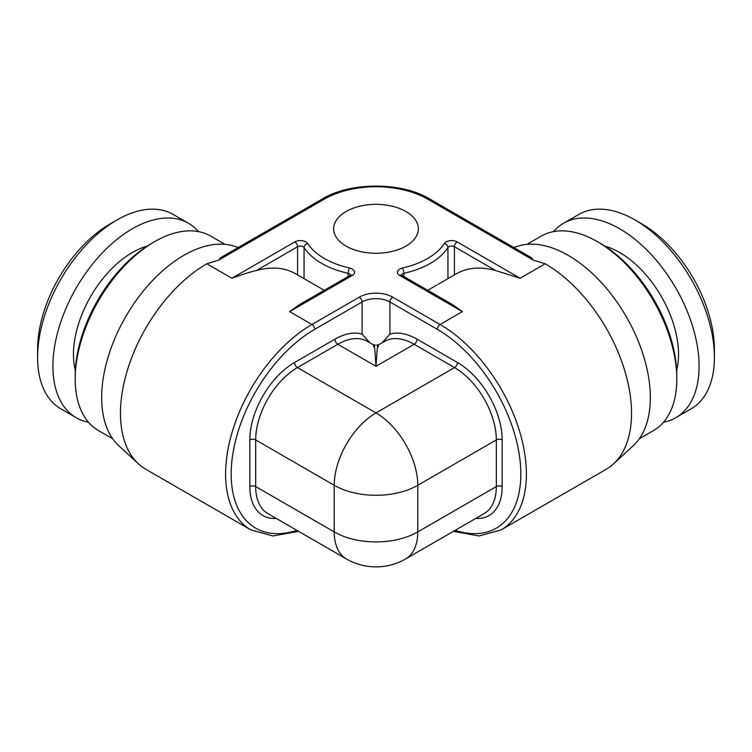 <?xml version="1.0" encoding="UTF-8"?>
<svg xmlns="http://www.w3.org/2000/svg" width="752" height="752" viewBox="0 0 752 752"><rect width="100%" height="100%" fill="white"/><g stroke="black" fill="none" stroke-linecap="round" stroke-linejoin="round"><path stroke-width="1.13" d="M427.521 199.064A3.939 2.275 -60 0 1 429.495 198.866L531.504 257.757L533.046 259.985L427.521 199.064A72.869 42.074 0 0 0 324.479 199.064L218.954 259.985L206.8 263.783A122.106 70.5 120 0 0 120.461 413.327A122.106 70.5 -60 0 0 138.406 463.815A122.106 70.5 -60 0 0 145.747 469.229L250.886 529.925L272.985 535.969L298.61 531.344M533.046 259.985L545.2 263.783L520.13 278.259L495.596 270.523A122.106 70.5 -120 0 0 456.295 273.813L438.153 284.294M405.939 211.519A42.347 24.449 180 0 1 418.347 228.805A42.347 24.449 180 0 1 392.206 251.394A42.347 24.449 180 0 1 346.061 246.092A42.347 24.449 180 0 1 333.653 228.805A42.347 24.449 180 0 1 359.794 206.227A42.347 24.449 180 0 1 405.939 211.519M545.2 263.783A122.106 70.5 -120 0 1 631.539 413.327A122.106 70.5 60 0 1 613.594 463.815A122.106 70.5 60 0 1 606.253 469.229L501.114 529.925A122.106 70.5 -120 0 0 519.829 432.08A122.106 70.5 -120 0 0 440.061 324.488A3.939 2.275 120 0 0 437.279 329.31L389.921 301.975A3.939 2.275 120 0 1 392.713 297.153L440.061 324.488L462.339 311.619L399.716 275.467A7.877 4.55 180 0 1 402.433 268.013A72.869 42.074 0 0 0 444.253 243.545A7.877 4.55 180 0 1 457.197 241.918L520.13 278.259M427.728 290.31L436.968 284.98M399.716 275.467A3.939 2.275 -60 0 1 401.69 275.27L452.469 304.588L462.339 311.619M324.262 290.31L313.631 284.171M218.954 259.985L220.496 257.757L322.505 198.866A3.939 2.275 -120 0 1 324.479 199.064M238.318 247.464L233.966 246.111A116.193 67.088 120 0 0 147.552 286.023A116.193 67.088 120 0 0 101.661 397.648A116.193 67.088 -60 0 0 118.741 445.692L138.406 463.815M289.661 311.619L299.531 304.588L350.31 275.27A3.939 2.275 -120 0 1 352.284 275.467L289.661 311.619L311.939 324.488L359.287 297.153A3.939 2.275 60 0 1 362.079 301.975L362.079 334.132L369.89 342.78M315.013 284.961L295.705 273.813A122.106 70.5 120 0 0 256.404 270.523C249.955 272.008 241.777 274.583 231.87 278.259L294.803 241.918A7.877 4.55 180 0 1 307.747 243.545A72.869 42.074 0 0 0 349.567 268.013A7.877 4.55 180 0 1 352.284 275.467M382.11 342.78L389.921 334.132L389.921 301.975A19.693 11.374 180 0 0 362.079 301.975L314.721 329.31A118.167 68.225 120 0 0 231.654 463.392A118.167 68.225 120 0 0 296.89 530.348M346.456 558.971A59.079 34.113 -60 0 1 334.226 531.918L334.226 485.284A59.079 34.113 -60 0 1 376 412.923A59.079 34.113 60 0 1 417.774 485.284A59.079 34.113 180 0 1 334.226 485.284L255.68 439.939L255.68 486.572L334.226 531.918A59.079 34.113 0 0 0 417.774 531.918A59.079 34.113 60 0 1 405.544 558.971A59.079 59.079 0 0 1 346.456 558.971L267.919 513.625A59.079 34.113 120 0 1 255.68 486.572A4.136 2.388 180 0 0 249.833 486.572A63.215 36.5 120 0 0 276.238 518.429M373.594 346.888C373.988 340.487 374.797 346.954 376 366.29C377.203 346.954 378.012 340.487 378.406 346.888M513.682 247.464L518.034 246.111A116.193 67.088 -120 0 1 604.448 286.023A116.193 67.088 -120 0 1 650.339 397.648A116.193 67.088 60 0 1 633.259 445.692L613.594 463.815M527.049 244.334L541.29 236.109A112.255 64.813 60 0 1 597.426 241.674L600.209 243.281L597.426 241.674A112.255 64.813 -120 0 1 676.8 379.158A112.255 64.813 -120 0 1 653.554 430.548L639.303 438.773M676.8 379.158L676.8 375.944A108.316 62.538 -120 0 0 600.209 243.281M663.574 422.182A112.255 64.813 -120 0 0 675.832 417.68A112.255 64.813 -120 0 0 693.043 327.731A112.255 64.813 -120 0 0 619.704 228.805A112.255 64.813 60 0 0 563.577 223.25L578.89 214.405A112.255 64.813 60 0 1 635.026 219.96A112.255 64.813 -120 0 0 635.026 219.96A112.255 64.813 -120 0 1 714.4 357.454A112.255 64.813 -120 0 1 691.154 408.844L675.832 417.68M553.547 231.616A112.255 64.813 60 0 1 563.577 223.25M641.982 223.983L635.026 219.96L641.982 223.983A102.413 59.126 -120 0 1 714.4 349.407L714.4 357.454M110.018 223.983L116.974 219.969A112.255 64.813 120 0 0 116.974 219.969L110.018 223.983A102.413 59.126 120 0 0 37.6 349.407L37.6 357.454A112.255 64.813 120 0 0 60.846 408.844L76.168 417.68A112.255 64.813 120 0 0 88.426 422.182M37.6 357.454A112.255 64.813 120 0 1 116.974 219.969A112.255 64.813 -60 0 1 173.11 214.405L188.423 223.25A112.255 64.813 -60 0 1 198.453 231.616M188.423 223.25A112.255 64.813 -60 0 0 132.296 228.805A112.255 64.813 120 0 0 58.957 327.731A112.255 64.813 120 0 0 76.168 417.68M151.791 243.281L154.574 241.674L151.791 243.281A108.316 62.538 120 0 0 75.2 375.944L75.2 379.158A112.255 64.813 120 0 0 98.446 430.548L112.697 438.773M75.2 379.158A112.255 64.813 120 0 1 154.574 241.674A112.255 64.813 -60 0 1 210.71 236.109L224.951 244.334M362.079 334.132A63.215 36.5 120 0 0 334.922 339.199L294.53 362.511A63.215 36.5 120 0 0 249.833 439.939L249.833 486.572M249.833 439.939A4.136 2.388 180 0 1 255.68 439.939A59.079 34.113 120 0 1 297.454 367.578L376 412.923L454.546 367.578L414.155 344.266L376 366.29L337.845 344.266L297.454 367.578A4.136 2.388 -120 0 1 294.53 362.511M314.721 329.31A3.939 2.275 -120 0 0 311.939 324.488A122.106 70.5 120 0 0 232.171 432.08A122.106 70.5 120 0 0 250.886 529.925M359.287 297.153A23.632 13.649 180 0 1 392.713 297.153M206.8 263.783L231.87 278.259M455.11 530.348A118.167 68.225 -120 0 0 520.346 463.392A118.167 68.225 -120 0 0 437.279 329.31M401.408 275.091A3.939 2.275 180 0 1 403.862 273.352A76.807 44.34 0 0 0 447.938 247.558A3.939 2.275 180 0 1 454.415 246.741L495.596 270.523M402.433 268.013A3.939 1.166 77.3 0 1 403.862 273.352L403.862 276.529M444.253 243.545A3.939 3.008 32.9 0 1 447.938 247.558L447.938 278.635M457.197 241.918A3.939 2.275 120 0 0 454.415 246.741L454.415 274.903M304.062 278.635L304.062 247.558A76.807 44.34 0 0 0 348.138 273.352A3.939 2.275 180 0 1 350.592 275.091M348.138 276.529L348.138 273.352A3.939 1.166 102.7 0 1 349.567 268.013M475.762 518.429A63.215 36.5 -120 0 0 502.167 486.572L502.167 439.939A63.215 36.5 -120 0 0 457.47 362.511L417.078 339.199A63.215 36.5 -120 0 0 389.921 334.132M502.167 486.572A4.136 2.388 0 0 0 496.32 486.572L417.774 531.918L417.774 485.284L496.32 439.939A59.079 34.113 -120 0 0 454.546 367.578A4.136 2.388 -60 0 0 457.47 362.511M405.544 558.971L484.081 513.625A59.079 34.113 -120 0 0 496.32 486.572L496.32 439.939A4.136 2.388 0 0 1 502.167 439.939M417.078 339.199A4.136 2.388 -60 0 1 414.155 344.266A59.079 34.113 -120 0 0 384.62 341.342L377.974 345.177L374.026 345.177L367.38 341.342A59.079 34.113 120 0 0 337.845 344.266A4.136 2.388 -120 0 1 334.922 339.199M676.659 370.407A83.209 48.043 -120 0 0 619.704 252.531A83.209 48.043 60 0 0 604.928 246.177M75.341 370.407A83.209 48.043 120 0 1 132.296 252.531A83.209 48.043 -60 0 1 147.072 246.177M256.404 270.523L297.585 246.741A3.939 2.275 180 0 1 304.062 247.558A3.939 3.008 147.1 0 1 307.747 243.545M297.585 274.903L297.585 246.741A3.939 2.275 60 0 0 294.803 241.918M453.39 531.344L479.015 535.969L501.114 529.925M401.69 275.27L401.211 274.912L401.352 275.467M429.495 198.866C401.436 181.852 350.564 181.852 322.505 198.866M350.648 275.467L350.789 274.912L350.31 275.27"/></g></svg>
